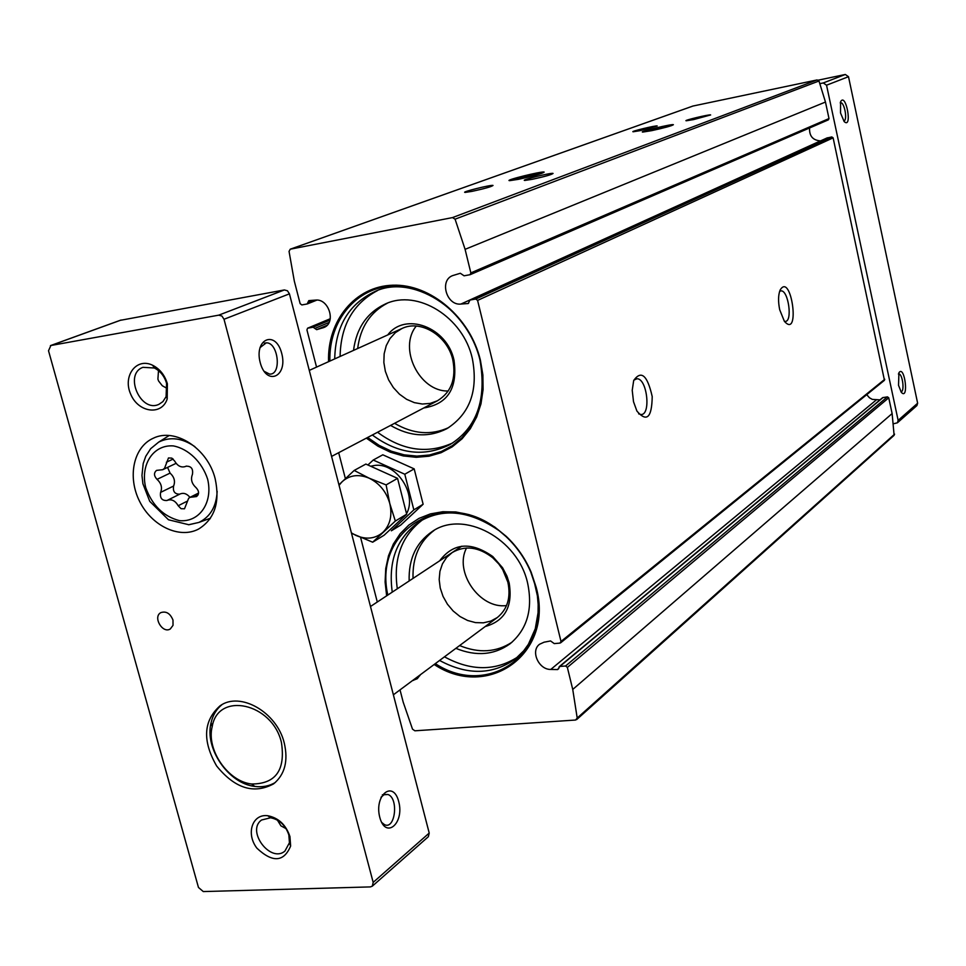 <?xml version="1.0" encoding="UTF-8"?>
<svg xmlns="http://www.w3.org/2000/svg" width="966" height="966" viewBox="0 0 966 966"><rect width="100%" height="100%" fill="white"/><g stroke="black" fill="none" stroke-linecap="round" stroke-linejoin="round"><path stroke-width="1.45" d="M434.169 664.475C488.253 700.555 554.556 653.414 536.166 587.28L531.155 572.186C525.299 558.469 516.967 546.502 506.16 536.287L494.64 526.977L482.167 519.696L469.102 514.649L455.867 511.968L442.851 511.726L430.438 513.888L418.978 518.392L408.799 525.069L400.178 533.715L393.355 544.051L388.501 555.788L385.736 568.563L385.108 582.039L386.642 595.829M366.368 438.141L377.984 446.207L390.385 452.209L403.269 455.94L416.249 457.304L428.976 456.218L441.076 452.716L452.221 446.86L462.062 438.805L470.297 428.747L476.673 416.974L480.983 403.824L483.072 389.672L482.879 374.941L480.38 360.077C470.152 317.476 430.438 283.823 392.872 285.199C355.234 286.165 327.136 320.676 328.573 361.67M316.546 367.104L306.934 329.901L307.599 328.199L313.141 327.22L316.643 329.672L323.815 327.534C336.373 323.055 328.983 298.409 315.544 300.1L308.806 300.619L307.152 303.976L301.839 304.93L300.136 303.626L294.316 281.118L289.051 251.401L290.259 249.192L452.499 217.591L455.083 219.173L465.093 249.337L470.853 272.895L470.104 274.694L464.066 275.805L460.335 273.269L452.583 275.624C439.18 280.514 446.606 305.775 460.903 304.061L468.22 303.505L470.007 300.04L475.767 299.037L477.59 300.402L561.005 641.46L559.966 643.102L554.243 643.597L550.584 640.953L544.075 642.197L539.583 644.25C530.237 650.855 538.678 669.824 550.777 669.438L557.599 669.571L559.845 666.455L565.569 665.997L567.356 667.397L572.741 689.446L577.209 718.052L575.579 720.032L414.885 730.803L412.506 729.161L403.172 702.077L400.021 689.869M377.295 602.011L360.62 537.519M345.381 478.581L338.68 452.692M420.319 674.775L417.252 678.724L412.542 680.559M565.569 665.997L887.452 396.857L882.634 397.666L559.181 666.709M887.452 396.857L888.744 397.811L892.125 413.569L894.118 435.316L576.63 719.61M692.863 106.067L817.103 79.937L818.987 80.999L825.471 102.046L828.997 118.564L828.381 119.844L470.345 274.549M820.617 140.867L820.508 140.879C812.817 140.311 809.17 136.013 809.58 127.971M827.029 137.993L831.811 136.943L833.127 137.86L884.445 380.302L560.606 642.849M879.99 399.864L872.286 399.369L869.436 397.763L866.719 394.671M633.515 401.735L632.223 390.312L633.696 380.495C641.207 369.869 647.377 375.231 652.207 396.567C651.869 417.698 646.761 422.54 636.92 411.081L633.515 401.735M779.695 309.736C778.065 301.561 778.198 295.016 780.105 290.114C791.299 270.963 800.729 339.972 784.368 321.292L779.695 309.736M518.573 179.302L509.794 180.642C502.791 180.714 542.469 170.861 544.172 172.093C542.397 173.566 533.86 175.969 518.573 179.302M651.579 130.676L642.764 132.076C637.741 132.016 672.577 123.636 673.387 124.711C671.756 125.858 664.487 127.85 651.579 130.676M532.181 179.326L524.936 180.425C519.056 180.485 551.634 172.383 553.071 173.433C551.646 174.653 544.679 176.609 532.181 179.326M693.528 119.603L686.283 120.774C682.394 120.702 710.107 114.073 710.65 114.942L693.528 119.603M472.096 191.353L465.31 192.391C459.49 192.488 491.489 184.47 493.022 185.448C491.573 186.667 484.594 188.636 472.096 191.353M640.084 130.651L633.213 131.762C629.337 131.714 656.59 125.157 657.218 125.978L640.084 130.651M779.634 291.334L780.963 290.875C788.461 289.969 792.845 322.028 785.129 321.4L784.344 321.28M633.817 380.169L636.92 378.757C647.292 378.286 651.265 415.899 640.687 414.499L638.647 413.834M416.274 326.049C397.944 348.267 419.437 391.87 448.224 391.001M452.788 359.763C447.427 335.564 420.572 319.251 401.904 328.537L395.36 332.654L390.047 338.45L386.255 345.611L384.154 353.773L383.852 362.504L385.362 371.355L388.598 379.867L393.391 387.62L399.489 394.213L406.601 399.308L414.354 402.641L422.359 404.03L430.196 403.402L437.465 400.769C451.279 392.244 456.375 378.575 452.788 359.763M423.748 407.978C447.801 404.09 457.884 388.127 453.984 360.089C447.029 327.076 405.128 311.547 387.764 334.924M387.475 303.119C370.316 312.103 360.378 327.233 357.661 348.521M394.575 423.313C413.122 434.145 431.174 435.569 448.743 427.576M390.566 425.414C410.031 436.741 428.783 437.827 446.823 428.699C469.923 413.895 478.424 390.493 472.326 358.507C463.197 317.017 417.481 288.798 385.41 303.952C367.044 312.598 356.418 328.078 353.532 350.392M377.477 290.585C353.145 303.493 340.696 325.457 340.104 356.466M377.549 432.261C402.508 450.651 427.503 454.249 452.535 443.032M367.648 437.465L379.131 445.362L391.387 451.219L404.102 454.829L416.901 456.109L429.447 454.986L441.377 451.484L452.342 445.664L462.026 437.67L470.116 427.733L476.383 416.105L480.609 403.124L482.662 389.153L482.469 374.627L479.993 359.968C469.899 317.947 430.8 284.716 393.717 285.948C356.563 286.769 328.681 320.652 329.889 361.079M466.53 548C453.791 571.872 479.764 609.305 506.534 605.549M507.862 582.136L502.718 569.638L498.758 563.939L492.757 557.78C478.665 546.877 465.141 545.126 452.197 552.552L446.594 557.479L442.44 563.854L439.928 571.329L439.18 579.528L440.242 588.016L443.032 596.372L447.415 604.173L453.175 611.007L460.021 616.537L467.592 620.474L475.514 622.611L483.374 622.828L490.776 621.102L497.321 617.528C507.524 609.16 511.038 597.362 507.862 582.136M485.21 626.536C505.001 620.921 512.982 606.382 509.154 582.909L506.921 576.074L502.598 567.779L492.805 556.549C471.046 541.334 453.32 542.771 439.615 560.86M434.229 530.298C419.413 541.467 412.349 557.503 413.037 578.405M459.611 645.566C478.931 653.487 496.391 652.376 511.98 642.233M455.867 648.343C476.202 656.626 494.314 655.081 510.205 643.682C527.195 629.264 533.015 609.135 527.653 583.295C518.054 538.485 463.559 509.529 432.273 531.469C416.189 542.494 408.485 558.988 409.161 580.964M422.456 519.889C401.518 535.901 393.138 558.867 397.316 588.789M444.457 656.832C471.01 671.201 495.413 671.261 517.679 657.013M435.316 663.63C488.772 698.877 553.88 652.207 535.756 587.038L530.805 572.126C525.021 558.565 516.786 546.732 506.099 536.637L499.277 530.793C444.71 485.427 372.816 529.851 387.825 595.056M288.858 834.974C285.562 825.278 279.452 819.542 270.565 817.767L261.581 820.013C245.968 830.796 270.637 863.604 284.958 851.034L289.426 842.775L288.858 834.974M286.153 828.695L280.937 825.858L277.725 820.653M166.563 383.309C164.425 376.185 160.368 371.077 154.403 368.01L142.968 367.322C123.624 374.084 140.577 413.207 158.943 404.319L162.904 401.615L166.104 396.652L166.563 383.309M167.384 388.586L162.276 385.724L158.593 381.002L157.905 379.119L158.496 370.618M898.404 373.999L898.754 373.939C902.63 373.625 904.888 392.256 900.904 391.713M840.227 102.855L840.529 102.77C844.441 101.768 847.858 120.762 843.789 120.871M898.525 385.301L898.935 372.719C904.695 364.254 909.175 401.156 901.302 392.293L898.525 385.301M840.529 112.986L840.589 101.768C845.926 91.625 852.797 129.77 844.151 121.559L840.529 112.986M820.013 83.619L823.286 82.943L826.546 85.213L898.138 420.379L897.39 422.806L893.816 423.688M818.274 80.154L845.31 74.479L848.498 76.688L917.64 403.22L916.903 405.587L897.39 422.806M379.795 817.405C373.902 795.09 393.186 779.538 398.729 801.623C404.621 823.37 385.639 839.683 379.795 817.405M260.216 362.624C253.877 338.607 275.757 329.708 281.71 353.375C288.049 376.8 266.495 386.593 260.216 362.624M224.015 319.263L373.178 882.381L372.308 886.172L370.376 886.909L203.283 891.57L198.465 887.464L48.517 350.755L50.872 345.502L218.739 315.158L221.939 316.051L224.015 319.263L289.438 293.845L429.218 833.066L428.336 836.725L372.308 886.172M120.279 320.338L284.366 289.945L287.457 290.79L289.438 293.845M172.986 620.063C170.209 613.386 166.164 610.91 160.839 612.625C152.556 616.851 162.529 634.034 170.306 628.963L173.023 625.352L172.986 620.063M284.245 742.939C276.904 712.123 240.027 691.125 220.031 705.844C203.343 720.757 202.208 740.789 216.626 765.966C234.895 788.473 253.889 794.438 273.595 783.861C284.861 774.551 288.411 760.918 284.245 742.939M215.164 478.738C207.787 448.49 175.088 427.334 153.292 438.226C133.441 446.98 127.198 476.95 139.635 501.426C151.771 526.047 179.579 539.257 198.634 529.03C214.694 518.971 220.2 502.199 215.164 478.738M289.957 836.592C285.948 824.831 278.558 817.876 267.775 815.727C252.247 813.613 245.69 833.755 256.968 848.245C272.581 862.88 283.811 862.143 290.633 846.059L289.957 836.592M167.384 383.816C164.788 375.158 159.873 368.976 152.64 365.257C136.435 357.203 122.428 376.015 130.712 394.225C138.319 412.699 161.805 415.911 167.19 398.97L167.384 383.816M174.653 461.06C177.587 466.083 181.222 467.882 185.569 466.457L186.064 466.192C191.196 466.023 193.321 468.764 192.427 474.427C190.507 479.245 191.703 483.628 196.001 487.589C199.201 491.042 199.37 494.037 196.533 496.56L190.036 497.321L188.648 498.299L184.506 508.792L181.053 508.696L178.203 505.737C175.244 500.678 171.598 498.879 167.275 500.352L166.961 500.521C161.89 500.726 159.776 498.021 160.597 492.394C162.469 487.637 161.286 483.29 157.035 479.365C153.835 475.864 153.679 472.869 156.564 470.382L162.699 469.705L164.546 468.317L168.47 457.956L171.863 458.125L174.653 461.06M168.253 435.485L167.347 436.68M208.415 518.959L209.912 518.984M281.42 742.443C272.364 702.994 218.014 691.185 212.206 726.553C206.181 749.785 227.928 781.518 251.619 784.006C275.696 783.969 285.634 770.119 281.42 742.443M221.975 704.673C216.469 709.092 212.834 715.118 211.083 722.737C204.418 748.505 228.495 783.643 254.77 786.409C262.462 787.423 269.333 786.107 275.358 782.436M259.975 347.675L266.278 342.845C278.425 342.242 281.903 375.243 269.55 374.084L264.056 371.27M381.015 797.264L384.323 794.487L387.982 794.511C398.861 798.145 395.287 829.999 384.528 824.674L381.691 822.428M176.09 463.342L162.699 469.705M179.7 494.181C174.749 494.169 172.709 491.452 173.602 486.043C175.462 481.31 174.291 477.011 170.076 473.111L167.565 467.399M167.492 500.255L180.219 493.916C183.709 492.563 186.945 493.711 189.952 497.369M373.238 460.033L382.814 454.805L414.185 468.872L423.132 504.24L400.745 525.057L391.351 530.793L413.834 509.867L404.79 474.234L373.238 460.033L367.901 464.984M414.185 468.872L404.79 474.234M423.132 504.24L413.834 509.867M406.553 513.731C417.65 493.795 395.589 461.422 373.818 465.588L370.69 466.24M395.758 524.369L405.974 514.854M406.674 514.19L397.557 478.363L365.86 464.066L354.172 470.442L369.145 478.182L386.11 484.908L389.793 503.552L395.335 521.048L406.674 514.19L384.118 535.212L372.671 542.204L351.515 533.292M386.11 484.908L397.557 478.363M338.933 484.799L354.172 470.442M395.335 521.048L372.671 542.204M339.066 485.282L342.036 481.768C349.583 475.043 358.615 473.847 369.145 478.182C379.517 483.314 386.4 491.766 389.793 503.552C392.438 515.421 390.179 524.985 383.019 532.242C375.339 538.799 366.307 539.861 355.923 535.43L351.407 532.882M661.734 127.947L661.529 127.029L666.806 126.232L663.195 127.56L649.019 130.482L661.529 127.029L652.666 129.154L652.847 129.975M646.556 130.7C655.238 128.08 663.038 126.304 669.957 125.375C675.005 125.218 645.324 132.366 645.457 131.267L646.556 130.7M531.638 175.752L531.372 174.617L536.77 173.965L522.026 178.034L516.605 178.734L521.29 177.032L531.372 174.617L521.29 177.032L521.555 178.13M514.25 178.831C523.777 175.872 532.387 173.892 540.091 172.866C547.094 172.528 513.031 180.992 512.632 179.688L514.25 178.831M567.356 667.397L888.744 397.811M572.741 689.446L892.125 413.569M470.853 272.895L828.997 118.564M465.093 249.337L825.471 102.046M455.083 219.173L818.987 80.999M561.005 641.46L884.784 379.276M477.59 300.402L833.127 137.86M577.209 718.052L894.601 434.169M290.488 249.119L693.226 105.946M452.499 217.591L817.103 79.937M322.704 327.921L324.866 327.003M316.643 329.672L327.124 325.24M314.831 328.464L329.068 322.451M313.141 327.22L329.949 320.144M307.84 328.138L330.263 318.732L307.599 328.199M307.562 303.819L316.86 300.088M308.082 302.273L313.093 300.269M413.4 680.402L419.969 675.512M475.767 299.037L831.811 136.943M470.007 300.04L827.464 137.788M467.785 303.614L468.582 303.252M460.903 304.061L820.508 140.879M559.845 666.455L883.129 397.449M557.599 669.571L558.795 668.581M550.777 669.438L876.222 400.009M372.333 435.002C398.511 454.201 424.424 457.365 450.096 444.505C476.902 427.757 486.864 399.574 479.957 359.956C468.776 307.635 411.118 273.776 374.796 291.611C348.774 304.012 335.419 326.436 334.719 358.893M499.277 530.793C470.092 510.748 443.635 507.609 419.92 521.362C397.183 537.108 387.97 560.691 392.256 592.122M439.578 660.454C467.508 675.476 492.781 674.956 515.421 658.897L523.741 650.758L528.402 644.262L535.273 628.757L538.05 612.855L538.159 604.39L537.374 595.744L533.932 580.578M917.64 403.22L898.138 420.379M848.498 76.688L826.546 85.213M845.31 74.479L823.286 82.943M429.218 833.066L373.178 882.381M121.148 320.024L50.872 345.502M284.366 289.945L218.739 315.158M207.642 479.16C202.027 461.99 188.455 448.852 173.397 445.918C153.28 444.384 140.094 464.658 145.733 487.685C152.326 505.52 163.556 516.496 179.447 520.638C199.407 522.594 213.22 502.646 207.642 479.16M194.903 446.678C182.2 437.972 170.137 436.439 158.702 442.102L150.611 448.743M188.587 524.755L198.815 522.449C210.286 516.931 216.396 506.546 217.157 491.308M173.18 459.043L166.357 462.243M170.076 473.111L157.035 479.365M173.602 486.043L160.597 492.394M186.824 501.39L178.203 505.737M198.163 494.834L194.166 496.838M290.259 249.192L693.045 105.994M307.369 303.916L316.908 300.088M469.705 300.124L827.234 137.86M470.104 274.694L828.381 119.844M636.92 378.757L635.652 378.938M492.757 557.78L492.805 556.549M506.413 577.414L507.585 577.801M401.904 328.537L309.277 370.389M437.465 400.769L331.58 456.423M461.82 546.188L370.485 606.503M497.321 617.528L393.379 694.808M120.702 320.144L50.413 345.623M154.403 368.01L152.64 365.257M166.406 395.819L167.19 398.97M270.565 817.767L267.775 815.727M289.426 842.775L290.633 846.059M169.159 435.533L158.702 442.102L150.684 448.671L145.757 456.302L143.197 463.547L141.966 475.465L142.908 483.737L149.754 501.366L168.507 519.78L188.853 524.743L198.815 522.449L210.419 518.235M251.619 784.006L254.77 786.409M212.206 726.553L211.083 722.737M266.278 342.845L264.334 343.171M387.982 794.511L382.343 794.801M384.528 824.674L383.128 824.735M186.378 466.071L185.569 466.457M180.219 493.916L167.275 500.352M198.573 493.034L190.036 497.321M670.368 125.495L671.177 125.749M540.779 173.083L541.769 173.385"/></g></svg>

